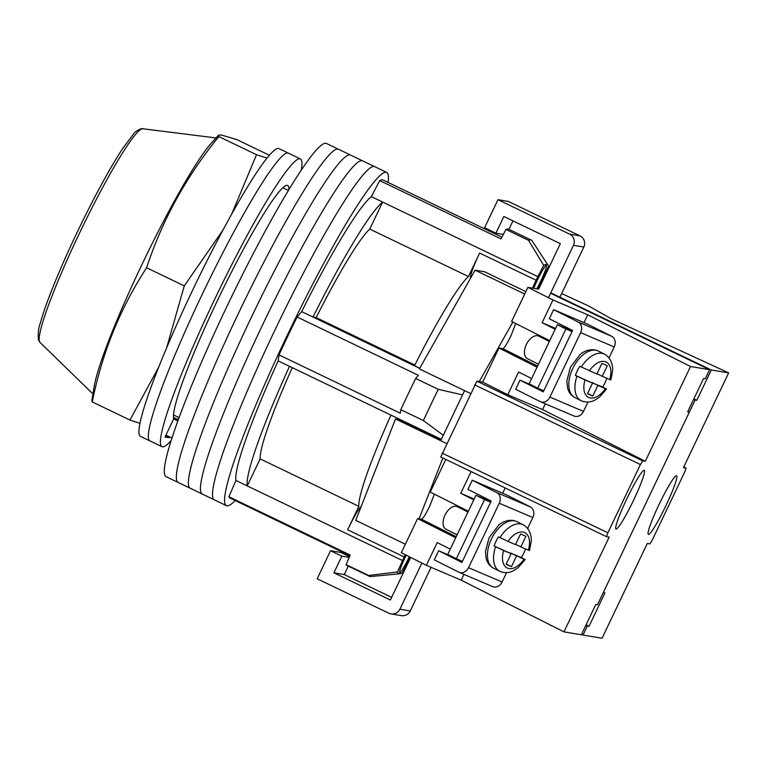 <?xml version="1.0" encoding="UTF-8"?>
<svg xmlns="http://www.w3.org/2000/svg" width="767" height="767" viewBox="0 0 767 767"><rect width="100%" height="100%" fill="white"/><g stroke="black" fill="none" stroke-linecap="round" stroke-linejoin="round"><path stroke-width="1.15" d="M214.923 500.036A184.885 18.993 -64.3 0 1 214.376 499.863A184.885 18.993 -64.3 0 1 276.168 327.49A184.885 18.993 -64.3 0 1 374.037 166.439A184.885 18.993 -64.3 0 1 374.584 166.612L386.635 172.402A184.885 18.993 -64.3 0 1 388.102 182.431M235.172 500.535A184.885 18.993 -64.3 0 1 226.974 505.827A184.885 18.993 -64.3 0 1 226.428 505.654A184.885 18.993 -64.3 0 1 288.219 333.29A184.885 18.993 -64.3 0 1 386.089 172.239A184.885 18.993 -64.3 0 1 386.635 172.402M202.862 494.236A184.885 18.993 -64.3 0 1 202.315 494.073A184.885 18.993 -64.3 0 1 264.107 321.699A184.885 18.993 -64.3 0 1 361.986 160.648A184.885 18.993 -64.3 0 1 362.523 160.821L374.584 166.612A184.885 18.993 -64.3 0 0 374.037 166.439A184.885 18.993 -64.3 0 0 276.168 327.49A184.885 18.993 -64.3 0 0 214.376 499.863L226.428 505.654M190.81 488.445A184.885 18.993 -64.3 0 1 190.264 488.272A184.885 18.993 -64.3 0 1 252.055 315.899A184.885 18.993 -64.3 0 1 349.925 154.848A184.885 18.993 -64.3 0 1 350.471 155.02L362.523 160.821A184.885 18.993 -64.3 0 0 361.986 160.648A184.885 18.993 -64.3 0 0 264.107 321.699A184.885 18.993 -64.3 0 0 202.315 494.073L214.376 499.863M178.759 482.654A184.885 18.993 -64.3 0 1 178.212 482.481A184.885 18.993 -64.3 0 1 240.004 310.108A184.885 18.993 -64.3 0 1 337.873 149.057A184.885 18.993 -64.3 0 1 338.42 149.229L350.471 155.02A184.885 18.993 -64.3 0 0 349.925 154.848A184.885 18.993 -64.3 0 0 252.055 315.899A184.885 18.993 -64.3 0 0 190.264 488.272L202.315 494.073M178.212 482.481L166.151 476.681A184.885 18.993 -64.3 0 1 227.943 304.317A184.885 18.993 -64.3 0 1 325.822 143.256A184.885 18.993 -64.3 0 1 326.368 143.429L338.42 149.229A184.885 18.993 -64.3 0 0 337.873 149.057A184.885 18.993 -64.3 0 0 240.004 310.108A184.885 18.993 -64.3 0 0 178.212 482.481L190.264 488.272M349.925 555.711L230.071 498.08A176.477 18.13 -64.3 0 1 228.911 496.748L350.212 555.059L346.061 564.627A186.563 19.165 115.7 0 0 346.991 565.48L369.598 576.353A186.563 19.165 -64.3 0 1 368.668 575.49L397.507 571.933A171.415 17.612 115.7 0 0 399.885 573.735A171.415 17.612 115.7 0 0 402.339 572.738L409.914 557.925A27.315 2.809 115.7 0 0 410.249 557.206M399.885 573.735L370.825 576.544A186.563 19.165 -64.3 0 1 370.145 576.525A186.563 19.165 -64.3 0 1 369.598 576.353M346.061 564.627L368.668 575.49M538.003 289.044A27.315 2.809 115.7 0 0 541.905 281.192L548.549 266.216A171.415 17.612 115.7 0 0 548.137 265.363A171.415 17.612 115.7 0 0 546.794 264.423A171.415 17.612 115.7 0 0 543.717 265.411L528.54 240.32A186.563 19.165 -64.3 0 1 530.706 239.898A186.563 19.165 -64.3 0 1 531.263 240.071A186.563 19.165 -64.3 0 1 532.173 240.905A186.563 19.165 -64.3 0 1 532.183 240.924M536.785 288.833A16.807 1.726 115.7 0 0 546.305 265.564A16.807 1.726 115.7 0 0 546.257 265.545A16.807 1.726 115.7 0 0 541.023 273.014A16.807 1.726 115.7 0 0 533.755 288.334M406.213 555.174A16.807 1.726 115.7 0 0 399.751 572.585A16.807 1.726 115.7 0 0 399.799 572.604A16.807 1.726 115.7 0 0 409.29 556.717M405.244 554.685A27.315 2.809 115.7 0 0 404.151 556.957L397.507 571.933M361.305 506.182A27.315 2.809 115.7 0 0 347.643 529.796L358.841 506.335A130.256 13.384 115.7 0 1 390.969 415.12M531.263 240.071L508.655 229.199A186.563 19.165 115.7 0 0 505.932 229.448L501.014 238.892L379.713 180.581A176.477 18.13 -64.3 0 1 382.474 179.814A176.477 18.13 -64.3 0 1 382.992 179.977L501.915 237.156M297.088 316.992L418.379 375.303L415.676 378.467A186.563 19.165 115.7 0 0 400.786 409.683L400.297 413.212L279.006 354.9A176.477 18.13 -64.3 0 1 297.088 316.992L301.69 311.623A159.67 16.404 -64.3 0 1 371.343 196.62L379.713 180.581M412.1 364.565L419.75 368.246L412.176 364.593A27.315 2.809 115.7 0 0 412.1 364.565L414.842 365.025A130.256 13.384 115.7 0 1 468.455 276.523L479.643 253.062A27.315 2.809 115.7 0 0 470.612 278.105M228.911 496.748L235.958 480.478A159.67 16.404 -64.3 0 1 278.181 360.902L279.006 354.9M441.351 439.338L289.485 366.338A159.67 16.404 115.7 0 0 247.252 485.914L235.958 480.478M289.485 366.338L278.181 360.902M443.288 435.272L423.384 420.546A186.563 19.165 -64.3 0 1 438.273 389.329L462.559 394.89M400.786 409.683L423.384 420.546M402.454 560.524L247.252 485.914L260.147 458.887L358.841 506.335M543.717 265.411L537.84 276.666L382.647 202.057A159.67 16.404 115.7 0 0 312.994 317.049L301.69 311.623M419.693 368.352L312.994 317.049L316.148 317.576A130.256 13.384 115.7 0 1 369.761 229.084L382.647 202.057L371.343 196.62M505.932 229.448L528.54 240.32M415.676 378.467L438.273 389.329M316.148 317.576L414.842 365.025M369.761 229.084L468.455 276.523M537.84 276.666L536.143 280.223A27.315 2.809 115.7 0 0 532.538 288.133M292.275 367.681A130.256 13.384 115.7 0 0 260.147 458.887M150.428 441.073A159.67 16.404 -64.3 0 1 149.958 440.92A159.67 16.404 -64.3 0 1 203.322 292.054A159.67 16.404 -64.3 0 1 287.846 152.969A159.67 16.404 -64.3 0 1 288.315 153.112L300.376 158.913A159.67 16.404 -64.3 0 1 301.258 170.044M171.252 440.459A159.67 16.404 -64.3 0 1 162.479 446.864A159.67 16.404 -64.3 0 1 162.01 446.72A159.67 16.404 -64.3 0 1 215.374 297.855A159.67 16.404 -64.3 0 1 299.907 158.759A159.67 16.404 -64.3 0 1 300.376 158.913M169.44 436.787L168.999 437.727L165.01 437.056L173.735 418.753A130.256 13.384 -64.3 0 1 222.42 290.233A130.256 13.384 -64.3 0 1 287.635 185.422A130.256 13.384 -64.3 0 1 288.9 189.526M178.759 418.638A130.256 13.384 -64.3 0 1 177.733 419.415L177.58 419.741M177.733 419.415L173.515 417.392M168.999 437.727L165.499 436.04M177.896 421.006L173.639 418.955M149.958 440.92L140.543 436.394A159.67 16.404 -64.3 0 1 193.907 287.529A159.67 16.404 -64.3 0 1 278.431 148.443A159.67 16.404 -64.3 0 1 278.9 148.587L288.315 153.112A159.67 16.404 -64.3 0 0 287.846 152.969A159.67 16.404 -64.3 0 0 203.322 292.054A159.67 16.404 -64.3 0 0 149.958 440.92L162.01 446.72M178.241 420.057L173.553 417.804M172.029 438.034L165.94 435.1M525.855 291.613L484.552 271.758L475.08 270.176L419.367 368.917L470.555 393.519M405.369 544.225L355.744 520.371L395.504 418.955L440.709 440.689L464.572 390.652M400.153 419.539A27.737 2.847 -64.3 0 1 399.712 419.664L395.504 418.955M512.835 322.082L479.279 381.554M419.022 518.837L442.875 457.995M440.709 440.689L446.682 443.566M475.08 270.176L524.705 294.029M549.728 340.644L511.618 321.469L527.888 287.357L538.664 289.149L560.361 243.657L503.852 216.495L495.904 233.178L503.344 234.424M512.96 220.877L508.933 229.333M497.975 199.688L569.555 234.098L579.919 235.833L508.348 201.424L497.975 199.688L484.6 227.741L495.904 233.178M559.91 297.212L583.84 247.032L573.467 245.306A8.408 8.351 -80.5 0 0 569.555 234.098M548.472 297.701L573.467 245.306M579.919 235.833A8.408 8.351 99.5 0 1 583.84 247.032M410.7 557.427L390.393 600.005L333.894 572.834L341.842 556.161L330.548 550.725L317.164 578.778L388.735 613.188A8.408 8.351 -80.5 0 0 399.885 609.228L410.259 610.954A8.408 8.351 99.5 0 1 401.342 615.623L390.969 613.888M421.908 563.064L399.885 609.228M431.073 567.321L410.259 610.954M349.541 556.602L340.912 552.461L330.548 550.725M349.196 557.388L341.842 556.161M391.659 597.349L344.258 574.569L333.894 572.834M344.258 574.569L348.295 566.113M218.537 135.174L211.002 143.544A142.863 14.678 115.7 0 0 143.755 260.78A142.863 14.678 115.7 0 0 94.197 386.52L91.839 400.796L92.28 401.946C102.001 353.184 120.103 308.459 146.602 267.769C162.297 220.004 186.381 176.276 218.844 136.584L218.537 135.174L221.442 135.021L236.763 139.575L269.322 155.231M266.964 158.069L256.514 154.694L231.787 213.888M222.929 230.119L184.272 285.88L166.573 348.065M158.836 366.914L129.949 420.057L140.025 423.326M218.844 136.584L256.514 154.694M146.602 267.769L184.272 285.88M92.28 401.946L129.949 420.057M572.019 331.593L565.912 328.995L537.705 388.131L543.813 390.739M537.705 388.131L529.134 383.816L557.341 324.681L572.278 331.056M565.912 328.995L557.341 324.681M578.126 321.977L611.702 336.31A8.408 6.855 113.1 0 1 614.214 346.972L580.638 332.638A8.408 6.855 -66.9 0 0 578.126 321.977L553.63 309.657L549.297 318.756L572.566 330.462L543.266 391.87L519.997 380.164L515.664 389.262L540.16 401.582A8.408 6.855 -66.9 0 0 540.476 401.735A8.408 6.855 -66.9 0 0 549.891 397.085L583.476 411.409L587.934 402.071M611.702 336.31L587.215 323.981L553.63 309.657M609.008 357.892L614.214 346.972M583.476 411.409A8.408 6.855 113.1 0 1 574.052 416.059L540.476 401.735M580.638 332.638L549.891 397.085M532.346 385.437L519.997 380.164M538.482 364.22L527.399 358.64A12.608 7.296 -63.3 0 1 526.354 344.517A12.608 7.296 -63.3 0 1 538.731 336.119L549.345 341.459M581.319 367.057A26.049 15.072 -63.3 0 1 604.482 354.143C612.076 358.342 613.025 367.316 612.565 371.123L610.858 379.943L602.22 376.329L607.282 365.715L601.913 363.414L596.851 374.037L579.794 366.29A26.049 15.072 116.7 0 0 577.359 370.729A26.049 15.072 116.7 0 0 575.451 375.389L576.985 376.156A26.049 15.072 -63.3 0 0 581.06 400.69C588.193 403.672 593.495 400.892 595.077 400.019L599.497 397.076L606.515 389.042L602.689 387.009A26.049 15.072 116.7 0 0 605.115 382.57A26.049 15.072 116.7 0 0 606.889 378.313M575.451 375.389L592.508 383.136L587.445 393.749L592.814 396.04L597.876 385.427L605.364 388.62A19.75 11.428 116.7 0 1 588.864 397.546A19.75 11.428 116.7 0 1 585.02 379.933L576.985 376.156M592.508 383.136L585.02 379.933M602.689 387.009L591.597 382.675M597.004 373.702L602.22 376.329M591.76 382.34L597.876 385.427M587.599 393.413L592.814 396.04M506.565 572.661L502.107 582L468.532 567.676A8.408 6.855 113.1 0 1 459.107 572.326A8.408 6.855 113.1 0 1 458.791 572.172L434.295 559.852L438.638 550.754L461.907 562.46L491.196 501.052L467.928 489.346L472.261 480.247L505.846 494.571L530.342 506.891L496.757 492.567L472.261 480.247M468.532 567.676L499.269 503.229L532.844 517.552A8.408 6.855 -66.9 0 0 530.342 506.891M532.844 517.552L527.638 528.482M492.366 586.506A8.408 6.855 -66.9 0 0 492.682 586.65A8.408 6.855 -66.9 0 0 502.107 582M496.757 492.567A8.408 6.855 113.1 0 1 499.269 503.229M438.638 550.754L450.986 556.027M467.975 512.049L457.362 506.709A12.608 7.296 116.7 0 0 444.985 515.108A12.608 7.296 116.7 0 0 446.03 529.23L457.113 534.81M525.52 548.904A26.049 15.072 -63.3 0 1 523.756 553.16A26.049 15.072 -63.3 0 1 521.32 557.599L510.391 552.93L524.005 559.21A19.75 11.428 -63.3 0 1 507.495 568.136A19.75 11.428 -63.3 0 1 503.651 550.524L495.616 546.746A26.049 15.072 116.7 0 0 499.701 571.281L493.574 568.194A26.049 15.072 -63.3 0 1 491.398 539A26.049 15.072 -63.3 0 1 516.987 521.656C509.374 518.089 501.493 522.5 498.675 525.174L489.068 537.725L485.473 551.502L486.134 558.328C487.294 562.873 489.768 566.161 493.574 568.194M506.239 564.004L511.455 566.631L506.076 564.33L511.138 553.716L494.082 545.979A26.049 15.072 -63.3 0 1 495.99 541.31A26.049 15.072 -63.3 0 1 498.425 536.881L507.994 541.425A19.75 11.428 -63.3 0 1 524.494 532.499A19.75 11.428 -63.3 0 1 528.338 550.112L520.851 546.909L525.913 536.296L520.544 534.005L515.482 544.618L507.994 541.425M499.701 571.281C506.824 574.253 512.126 571.473 513.717 570.6L518.128 567.666L525.155 559.632L521.32 557.599M494.082 545.979L495.616 546.746M499.959 537.648A26.049 15.072 116.7 0 1 523.113 524.733C530.706 528.923 531.665 537.907 531.195 541.713L529.489 550.533L528.338 550.112M511.138 553.716L503.651 550.524M511.455 566.631L516.517 556.008M515.635 544.292L520.851 546.909M462.443 561.319L456.346 558.721L484.552 499.585L475.971 495.271L490.909 501.637M484.552 499.585L490.65 502.184M456.346 558.721L447.765 554.407L475.971 495.271M633.561 500.247A32.569 3.346 -64.3 0 1 616.016 529.029A32.569 3.346 -64.3 0 1 626.697 499.106A32.569 3.346 -64.3 0 1 644.242 470.324A32.569 3.346 -64.3 0 1 633.561 500.247M455.703 537.763L417.593 518.597L421.553 519.259C423.029 518.588 425.733 514.264 429.664 506.287L434.362 494.13M515.731 323.54L511.023 335.697C507.102 343.683 504.398 347.997 502.922 348.669L498.962 348.007L537.073 367.182M550.591 293.262L709.59 369.694L705.256 378.793L703.569 378.514L687.654 411.869L689.341 412.157L597.483 604.732L595.806 604.454L581.338 634.779L563.966 631.874L461.197 580.178L426.394 565.327L437.238 542.576L450.277 549.143M687.865 411.448L689.341 412.157M417.593 518.597L401.323 552.71L426.394 565.327M445.819 459.414L430.249 492.059L468.359 511.234M442.128 453.115L607.876 532.797L606.496 536.651L440.747 456.979L476.93 381.161L642.669 460.842L645.325 461.283L690.53 366.511L709.59 369.694M531.646 378.553L518.607 371.995L507.764 394.737L482.692 382.119L476.93 381.161M482.692 382.119L498.962 348.007M474.179 499.029L460.746 493.296L473.785 499.854M460.746 493.296L471.111 471.571M607.876 532.797L640.416 464.562L474.677 384.881M642.669 460.842L640.416 464.562M440.747 456.979L606.505 536.66L609.171 537.101L563.966 631.874M690.53 366.511L587.762 314.815L552.959 299.964L527.888 287.357M552.959 299.964L542.116 322.706L555.155 329.273M584.042 322.629L587.762 314.815M645.325 461.283L542.566 409.588L545.318 403.806M507.764 394.737L542.566 409.588M542.116 322.706L555.548 328.439M505.185 487.946L502.673 493.219M463.958 574.387L461.197 580.178M659.045 504.504A32.569 3.346 -64.3 0 1 676.59 475.732A32.569 3.346 -64.3 0 1 665.919 505.654A32.569 3.346 -64.3 0 1 648.374 534.426A32.569 3.346 -64.3 0 1 659.045 504.504M581.539 634.347L583.025 635.057L587.359 625.958L585.883 625.249M587.359 625.958L589.046 626.236L604.962 592.881L603.274 592.603L695.123 400.029L693.646 399.31M550.802 292.831L711.277 369.982L728.65 372.877L611.251 318.736L588.442 305.889L561.655 293.54M728.65 372.877L683.445 467.649L686.11 468.1L684.739 471.964L652.19 540.198L649.946 543.918L647.281 543.467L602.076 638.24L583.025 635.057M711.277 369.982L696.81 400.307L695.123 400.029M696.81 400.307L693.847 398.888M589.046 626.236L586.084 624.817M404.151 556.957L347.643 529.796M536.143 280.223L479.643 253.062M441.217 439.616L399.712 419.664M142.796 128.77A118.607 12.186 115.7 0 0 142.739 128.76A118.607 12.186 115.7 0 0 80.775 230.503A118.607 12.186 115.7 0 0 40.018 342.437L92.97 393.95M574.943 397.613C571.137 395.571 568.654 392.282 567.494 387.738L566.842 380.911L570.437 367.134L580.034 354.584C582.853 351.909 590.743 347.499 598.356 351.065A26.049 15.072 116.7 0 0 572.767 368.419A26.049 15.072 116.7 0 0 574.943 397.613L581.06 400.69M609.707 379.521A19.75 11.428 116.7 0 0 605.863 361.909A19.75 11.428 116.7 0 0 589.363 370.835M502.922 348.669L537.581 366.108M421.553 519.259L456.221 536.699M686.11 468.1L683.771 466.978L686.12 468.1M282.774 187.742L288.354 190.427M173.534 414.966L179.123 417.641M548.137 265.363L532.173 240.905M40.018 342.437L38.35 339.532C37.938 333.003 38.59 327.547 40.306 323.156C42.664 314.499 46.528 303.377 51.888 289.811C59.375 270.933 68.436 250.445 79.078 228.336C95.281 194.895 109.786 168.337 122.595 148.654L133.554 133.957C135.385 130.735 142.835 127.638 142.739 128.76L216.045 137.945M604.482 354.143L598.356 351.065M459.107 572.326L492.682 586.65M523.113 524.733L516.987 521.656"/></g></svg>
